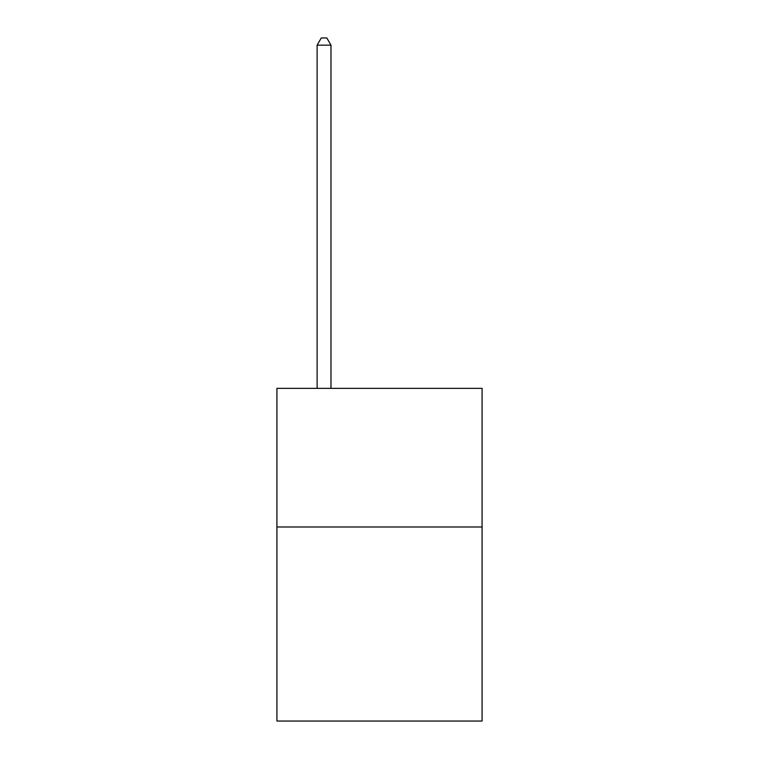 <?xml version="1.0" encoding="UTF-8"?>
<svg xmlns="http://www.w3.org/2000/svg" width="759" height="759" viewBox="0 0 759 759"><rect width="100%" height="100%" fill="white"/><g stroke="black" fill="none" stroke-linecap="round" stroke-linejoin="round"><path stroke-width="1.14" d="M482.079 526.983L482.079 721.05L276.921 721.05L276.921 388.371L482.079 388.371L482.079 526.983L276.921 526.983M330.981 388.371L330.981 45.16L317.12 45.16L317.12 388.371M317.12 45.16L321.285 37.95L326.825 37.95L330.981 45.16"/></g></svg>
